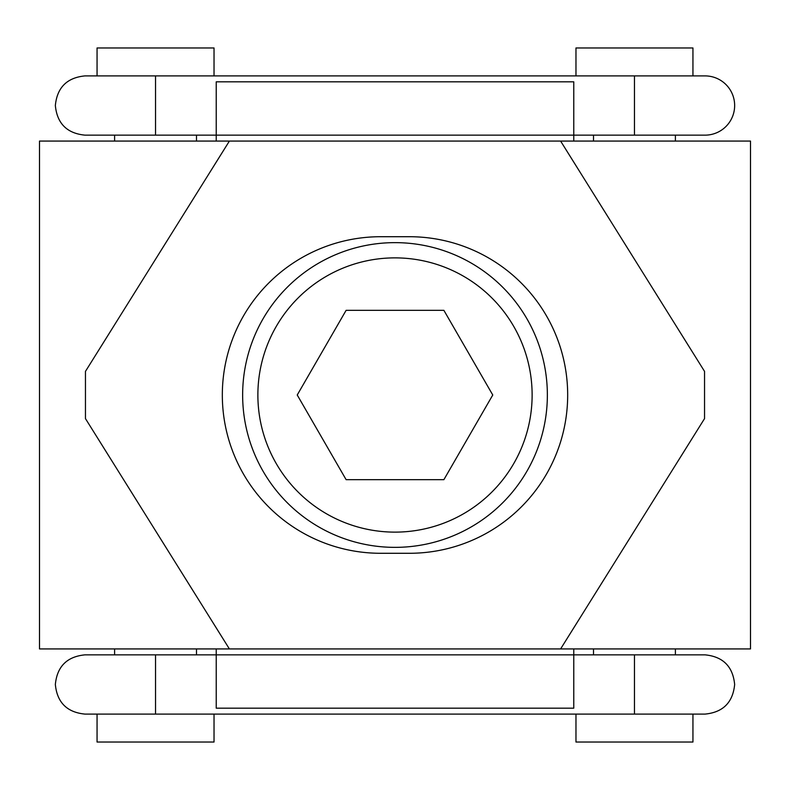 <?xml version="1.0" encoding="UTF-8"?>
<svg xmlns="http://www.w3.org/2000/svg" width="790" height="790" viewBox="0 0 790 790"><rect width="100%" height="100%" fill="white"/><g stroke="black" fill="none" stroke-linecap="round" stroke-linejoin="round"><path stroke-width="1.19" d="M750.5 648.926L560.614 648.926L704.542 418.611L704.542 371.389L560.614 141.074L750.5 141.074L750.5 648.926M409.388 236.714A158.286 158.286 0 0 1 567.674 395A158.286 158.286 0 0 1 409.388 553.286L380.612 553.286A158.286 158.286 0 0 1 222.326 395A158.286 158.286 0 0 1 380.612 236.714L409.388 236.714M560.614 141.074L229.386 141.074L85.458 371.389L85.458 418.611L229.386 648.926L560.614 648.926M242.639 395A152.361 152.361 0 0 1 395 242.639A152.361 152.361 0 0 1 547.361 395A152.361 152.361 0 0 1 395 547.361A152.361 152.361 0 0 1 242.639 395A152.361 152.361 0 0 1 395 242.639A152.361 152.361 0 0 1 547.361 395A152.361 152.361 0 0 1 395 547.361A152.361 152.361 0 0 1 242.639 395M297.238 395L346.119 310.332L443.881 310.332L492.763 395L443.881 479.668L346.119 479.668L297.238 395M443.881 310.332L456.393 331.998M480.251 373.334L492.763 395M443.881 479.668L418.858 479.668M346.119 479.668L333.607 458.003M346.119 310.332L371.142 310.332M229.386 648.926L39.5 648.926L39.5 141.074L229.386 141.074M575.969 75.899L575.969 47.963L692.939 47.963L692.939 75.899M216.233 648.926L216.233 654.851L573.767 654.851L573.767 648.926M155.541 714.101L634.459 714.101L634.459 654.851L573.767 654.851L573.767 708.176L216.233 708.176L216.233 654.851L155.541 654.851L155.541 714.101L84.974 714.101C66.982 712.343 57.107 702.468 55.349 684.476C57.107 666.483 66.982 656.608 84.974 654.851L155.541 654.851M214.031 75.899L214.031 47.963L97.061 47.963L97.061 75.899L155.541 75.899L155.541 135.149L84.974 135.149C66.982 133.392 57.107 123.517 55.349 105.524C57.107 87.532 66.982 77.657 84.974 75.899L705.026 75.899A29.625 29.625 0 0 1 734.651 105.524A29.625 29.625 0 0 1 705.026 135.149L216.233 135.149L216.233 141.074M214.031 714.101L214.031 742.037L97.061 742.037L97.061 714.101M634.459 654.851L705.026 654.851C723.018 656.608 732.893 666.483 734.651 684.476C732.893 702.468 723.018 712.343 705.026 714.101L692.939 714.101L692.939 742.037L575.969 742.037L575.969 714.101M573.767 141.074L573.767 81.824L216.233 81.824L216.233 135.149L155.541 135.149M395 532.124A137.124 137.124 0 0 1 257.876 395A137.124 137.124 0 0 1 395 257.876A137.124 137.124 0 0 1 532.124 395A137.124 137.124 0 0 1 395 532.124M634.459 135.149L634.459 75.899M593.517 135.149L593.517 141.074M705.026 135.149L675.401 135.149L675.401 141.074M114.599 141.074L114.599 135.149M196.483 141.074L196.483 135.149M196.483 654.851L196.483 648.926M84.974 654.851L114.599 654.851L114.599 648.926M675.401 648.926L675.401 654.851M593.517 648.926L593.517 654.851M634.459 714.101L705.026 714.101M97.061 75.899L84.974 75.899"/></g></svg>

